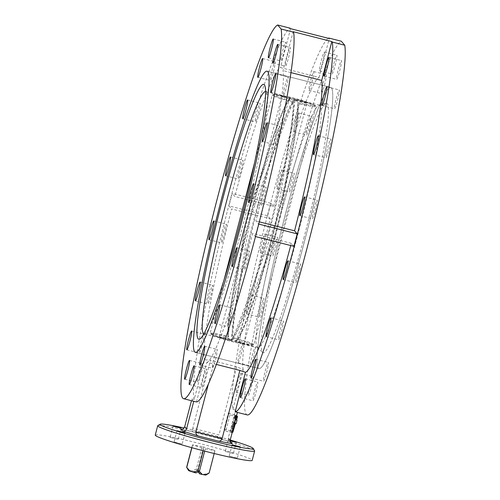 <?xml version="1.0" encoding="UTF-8"?>
<svg xmlns="http://www.w3.org/2000/svg" width="500" height="500" viewBox="0 0 500 500"><rect width="100%" height="100%" fill="white"/><g stroke="black" fill="none" stroke-linecap="round" stroke-linejoin="round"><path stroke-width="0.38" stroke-dasharray="2.5 1.88" d="M265.256 371.056A9.694 0.844 104.3 0 1 268.319 362.444A9.694 0.844 104.3 0 1 266.594 372.619A9.694 0.844 104.3 0 1 263.531 381.231A9.694 0.844 104.3 0 1 265.256 371.056M215.438 359.588A9.694 0.844 -75.7 0 0 217.162 349.412A9.694 0.844 -75.7 0 0 214.1 358.025A9.694 0.844 -75.7 0 0 212.375 368.2A9.694 0.844 -75.7 0 0 215.438 359.588M280.269 329.625A9.694 0.844 104.3 0 1 283.337 321.012A9.694 0.844 104.3 0 1 281.613 331.188A9.694 0.844 104.3 0 1 278.55 339.8A9.694 0.844 104.3 0 1 280.269 329.625M230.456 318.15A9.694 0.844 -75.7 0 0 232.175 307.975A9.694 0.844 -75.7 0 0 229.112 316.588A9.694 0.844 -75.7 0 0 227.394 326.763A9.694 0.844 -75.7 0 0 230.456 318.15M297.413 272.594A9.694 0.844 104.3 0 1 300.475 263.988A9.694 0.844 104.3 0 1 298.75 274.163A9.694 0.844 104.3 0 1 295.688 282.769A9.694 0.844 104.3 0 1 297.413 272.594M247.594 261.125A9.694 0.844 -75.7 0 0 249.319 250.95A9.694 0.844 -75.7 0 0 246.25 259.562A9.694 0.844 -75.7 0 0 244.531 269.738A9.694 0.844 -75.7 0 0 247.594 261.125M264.25 197.188A9.694 0.844 -75.7 0 0 265.969 187.013A9.694 0.844 -75.7 0 0 262.906 195.625A9.694 0.844 -75.7 0 0 261.181 205.8A9.694 0.844 -75.7 0 0 264.25 197.188M314.062 208.663A9.694 0.844 104.3 0 1 317.125 200.05A9.694 0.844 104.3 0 1 315.406 210.225A9.694 0.844 104.3 0 1 312.344 218.837A9.694 0.844 104.3 0 1 314.062 208.663M277.881 136.081A9.694 0.844 -75.7 0 0 279.606 125.906A9.694 0.844 -75.7 0 0 276.537 134.519A9.694 0.844 -75.7 0 0 274.819 144.694A9.694 0.844 -75.7 0 0 277.881 136.081M327.694 147.55A9.694 0.844 104.3 0 1 330.763 138.938A9.694 0.844 104.3 0 1 329.038 149.113A9.694 0.844 104.3 0 1 325.975 157.725A9.694 0.844 104.3 0 1 327.694 147.55M336.231 98.569A9.694 0.844 104.3 0 1 339.294 89.956A9.694 0.844 104.3 0 1 337.575 100.131A9.694 0.844 104.3 0 1 334.513 108.744A9.694 0.844 104.3 0 1 336.231 98.569M286.419 87.094A9.694 0.844 -75.7 0 0 288.137 76.919A9.694 0.844 -75.7 0 0 285.075 85.531A9.694 0.844 -75.7 0 0 283.35 95.706A9.694 0.844 -75.7 0 0 286.419 87.094M338.369 69.169A9.694 0.844 104.3 0 1 341.438 60.556A9.694 0.844 104.3 0 1 339.712 70.731A9.694 0.844 104.3 0 1 336.65 79.344A9.694 0.844 104.3 0 1 338.369 69.169M288.556 57.7A9.694 0.844 -75.7 0 0 290.281 47.525A9.694 0.844 -75.7 0 0 287.213 56.137A9.694 0.844 -75.7 0 0 285.494 66.312A9.694 0.844 -75.7 0 0 288.556 57.7M283.975 52.362A9.694 0.844 -75.7 0 0 285.7 42.188A9.694 0.844 -75.7 0 0 282.631 50.8A9.694 0.844 -75.7 0 0 280.912 60.975A9.694 0.844 -75.7 0 0 283.975 52.362M333.787 63.831A9.694 0.844 104.3 0 1 336.856 55.219A9.694 0.844 104.3 0 1 335.131 65.394A9.694 0.844 104.3 0 1 332.069 74.006A9.694 0.844 104.3 0 1 333.787 63.831M321.312 60.656A9.694 0.844 104.3 0 1 324.375 52.044A9.694 0.844 104.3 0 1 322.656 62.219A9.694 0.844 104.3 0 1 319.587 70.831A9.694 0.844 104.3 0 1 321.312 60.656M323.181 83.369A9.694 0.844 104.3 0 1 326.25 74.756A9.694 0.844 104.3 0 1 324.525 84.931A9.694 0.844 104.3 0 1 321.463 93.544A9.694 0.844 104.3 0 1 323.181 83.369M310.706 80.188A9.694 0.844 104.3 0 1 313.769 71.575A9.694 0.844 104.3 0 1 312.05 81.75A9.694 0.844 104.3 0 1 308.981 90.363A9.694 0.844 104.3 0 1 310.706 80.188M273.369 71.9A9.694 0.844 -75.7 0 0 275.094 61.719A9.694 0.844 -75.7 0 0 272.025 70.331A9.694 0.844 -75.7 0 0 270.306 80.506A9.694 0.844 -75.7 0 0 273.369 71.9M308.169 124.8A9.694 0.844 104.3 0 1 311.231 116.194A9.694 0.844 104.3 0 1 309.506 126.369A9.694 0.844 104.3 0 1 306.444 134.975A9.694 0.844 104.3 0 1 308.169 124.8M295.688 121.625A9.694 0.844 104.3 0 1 298.756 113.012A9.694 0.844 104.3 0 1 297.031 123.188A9.694 0.844 104.3 0 1 293.969 131.8A9.694 0.844 104.3 0 1 295.688 121.625M258.35 113.331A9.694 0.844 -75.7 0 0 260.075 103.156A9.694 0.844 -75.7 0 0 257.013 111.769A9.694 0.844 -75.7 0 0 255.287 121.944A9.694 0.844 -75.7 0 0 258.35 113.331M291.025 181.831A9.694 0.844 104.3 0 1 294.094 173.219A9.694 0.844 104.3 0 1 292.369 183.394A9.694 0.844 104.3 0 1 289.306 192.006A9.694 0.844 104.3 0 1 291.025 181.831M278.55 178.65A9.694 0.844 104.3 0 1 281.613 170.037A9.694 0.844 104.3 0 1 279.894 180.212A9.694 0.844 104.3 0 1 276.825 188.825A9.694 0.844 104.3 0 1 278.55 178.65M241.213 170.356A9.694 0.844 -75.7 0 0 242.938 160.181A9.694 0.844 -75.7 0 0 239.869 168.794A9.694 0.844 -75.7 0 0 238.15 178.969A9.694 0.844 -75.7 0 0 241.213 170.356M274.375 245.763A9.694 0.844 104.3 0 1 277.438 237.15A9.694 0.844 104.3 0 1 275.712 247.325A9.694 0.844 104.3 0 1 272.65 255.938A9.694 0.844 104.3 0 1 274.375 245.763M261.894 242.581A9.694 0.844 104.3 0 1 264.962 233.975A9.694 0.844 104.3 0 1 263.238 244.15A9.694 0.844 104.3 0 1 260.175 252.763A9.694 0.844 104.3 0 1 261.894 242.581M224.556 234.294A9.694 0.844 -75.7 0 0 226.281 224.119A9.694 0.844 -75.7 0 0 223.219 232.731A9.694 0.844 -75.7 0 0 221.494 242.906A9.694 0.844 -75.7 0 0 224.556 234.294M260.744 306.875A9.694 0.844 104.3 0 1 263.806 298.263A9.694 0.844 104.3 0 1 262.081 308.438A9.694 0.844 104.3 0 1 259.019 317.05A9.694 0.844 104.3 0 1 260.744 306.875M248.263 303.694A9.694 0.844 104.3 0 1 251.331 295.081A9.694 0.844 104.3 0 1 249.606 305.256A9.694 0.844 104.3 0 1 246.544 313.869A9.694 0.844 104.3 0 1 248.263 303.694M210.925 295.4A9.694 0.844 -75.7 0 0 212.65 285.225A9.694 0.844 -75.7 0 0 209.581 293.837A9.694 0.844 -75.7 0 0 207.862 304.012A9.694 0.844 -75.7 0 0 210.925 295.4M252.206 355.856A9.694 0.844 104.3 0 1 255.269 347.244A9.694 0.844 104.3 0 1 253.55 357.419A9.694 0.844 104.3 0 1 250.481 366.031A9.694 0.844 104.3 0 1 252.206 355.856M239.725 352.675A9.694 0.844 104.3 0 1 242.794 344.069A9.694 0.844 104.3 0 1 241.069 354.244A9.694 0.844 104.3 0 1 238.006 362.85A9.694 0.844 104.3 0 1 239.725 352.675M202.387 344.387A9.694 0.844 -75.7 0 0 204.112 334.212A9.694 0.844 -75.7 0 0 201.05 342.825A9.694 0.844 -75.7 0 0 199.325 353A9.694 0.844 -75.7 0 0 202.387 344.387M250.062 385.256A9.694 0.844 104.3 0 1 253.131 376.644A9.694 0.844 104.3 0 1 251.406 386.819A9.694 0.844 104.3 0 1 248.344 395.431A9.694 0.844 104.3 0 1 250.062 385.256M237.587 382.075A9.694 0.844 104.3 0 1 240.65 373.462A9.694 0.844 104.3 0 1 238.931 383.638A9.694 0.844 104.3 0 1 235.863 392.25A9.694 0.844 104.3 0 1 237.587 382.075M200.25 373.781A9.694 0.844 -75.7 0 0 201.975 363.606A9.694 0.844 -75.7 0 0 198.906 372.219A9.694 0.844 -75.7 0 0 197.188 382.394A9.694 0.844 -75.7 0 0 200.25 373.781M254.65 390.594A9.694 0.844 104.3 0 1 257.712 381.981A9.694 0.844 104.3 0 1 255.987 392.156A9.694 0.844 104.3 0 1 252.925 400.769A9.694 0.844 104.3 0 1 254.65 390.594M204.831 379.119A9.694 0.844 -75.7 0 0 206.556 368.944A9.694 0.844 -75.7 0 0 203.494 377.556A9.694 0.844 -75.7 0 0 201.769 387.731A9.694 0.844 -75.7 0 0 204.831 379.119M284.844 216.294A145.081 12.644 104.3 0 1 330.712 87.4A145.081 12.644 104.3 0 1 304.931 239.694A145.081 12.644 104.3 0 1 259.069 368.587A145.081 12.644 104.3 0 1 284.844 216.294A145.081 12.644 104.3 0 1 330.712 87.4A145.081 12.644 104.3 0 1 304.931 239.694A145.081 12.644 104.3 0 1 259.069 368.587A145.081 12.644 104.3 0 1 284.844 216.294M229.219 456.025L237.344 458.119L229.219 456.025M174.069 441.975L182.194 444.069L174.069 441.975M170.119 437.369L178.238 439.462L170.119 437.369M225.269 451.419L233.388 453.512L225.269 451.419M230.156 440.45L228.181 440.156L230.125 440.894M157.831 425.588A50.087 3.044 -165.4 0 1 206.287 435.25A50.087 3.044 -165.4 0 1 254.513 450.688A50.087 3.044 -165.4 0 1 254.587 450.788M155.256 435.106A50.087 3.044 -165.4 0 1 202.375 444.231A50.087 3.044 -165.4 0 1 252.075 460.05A50.087 3.044 -165.4 0 1 252.194 460.356M247.262 414.925A192.906 16.812 104.3 0 1 281.537 212.438A192.906 16.812 104.3 0 1 341.294 41.212M230.238 440.031L228.356 437.844L235.55 410.225A192.906 16.812 -75.7 0 0 237.275 412.388A192.906 16.812 -75.7 0 0 237.431 412.413M235.55 410.225L232.931 409.188A192.906 16.812 104.3 0 1 269.056 209.262A192.906 16.812 104.3 0 1 328.331 38.3M232.931 409.188L243.219 369.688L236.744 366.775L219 434.888L192.794 428.212L210.538 360.1L204.537 359.831L194.25 399.331A192.906 16.812 104.3 0 1 230.381 199.406A192.906 16.812 104.3 0 1 290.138 28.181M194.25 399.331L191.881 399.1L191.462 400.712M193.606 401.256A192.906 16.812 104.3 0 1 191.881 399.1M216.375 364.438L213.669 363.744L208.356 384.156M236.744 366.775L210.538 360.1M228.356 437.844L229.125 440.856L230.244 441.75M230.888 442.019L214.844 436.95L194.706 431.825L180.981 429.3M192.794 428.212C192.488 430.125 193.188 431.344 194.881 431.869L214.844 436.95C216.912 437.394 218.294 436.7 219 434.888M196.488 401.938L206.775 362.438L213.669 363.744M206.775 362.438A152.194 13.262 -75.7 0 0 252.631 233.463L255.238 236.494L258.488 224.013L255.888 220.981A152.194 13.262 -75.7 0 0 283.031 70.581L293.163 31.7M293.919 246.35L291.312 243.319A152.194 13.262 104.3 0 1 290.725 245.538M291.312 243.319L252.631 233.463M243.219 369.688A152.194 13.262 104.3 0 1 270.262 218.794L231.581 208.938A152.194 13.262 -75.7 0 0 204.537 359.831M270.262 218.794L267.656 215.763L228.975 205.906L231.581 208.938M267.656 215.763L270.906 203.275L232.231 193.425L228.975 205.906M270.906 203.275L273.512 206.312L234.831 196.456L232.231 193.425M273.512 206.312A152.194 13.262 104.3 0 1 319.113 77.419L280.438 67.562A152.194 13.262 -75.7 0 0 234.831 196.456M290.562 28.675L280.438 67.562M319.113 77.419L329.244 38.531M290.956 72.606L283.031 70.581M259.325 221.856L255.888 220.981M230.244 440.006A48.144 2.925 14.6 0 0 184.069 427.987M214.2 453.519L214.95 450.637A11.6 0.706 -165.4 0 0 214.844 450.519L203.656 446.987A11.6 0.706 -165.4 0 0 202.188 446.606L196.331 469.081L192.275 470.95A9.012 0.55 -165.4 0 1 194.737 471.512L196.95 469.944L198.125 471.881M196.331 469.081A11.6 0.706 -165.4 0 1 197.069 469.269A11.6 0.706 -165.4 0 1 197.806 469.456L203.656 446.987M198.481 472.469A9.012 0.55 -165.4 0 1 201.088 473.194L197.806 469.456M204.669 451.125L205.263 448.85A11.6 0.706 -165.4 0 1 204.525 448.669A11.6 0.706 -165.4 0 1 203.787 448.475L203.2 450.744M194.737 471.512L195.956 472.931M188.506 470.462A9.012 0.55 -165.4 0 1 189.4 470.419L186.644 467.294M192.275 470.95L189.4 470.419M214.844 450.519L208.994 472.987L204.412 474.244L201.088 473.194M204.412 474.244A9.012 0.55 -165.4 0 1 205.919 475M205.263 448.85L214.95 450.637M202.188 446.606L192.5 444.819A11.6 0.706 -165.4 0 0 192.6 444.944L203.787 448.475M192.6 444.944L191.881 447.713M191.756 447.675L192.5 444.819M196.95 469.944L198.469 471.712M203.825 333.825A125.05 10.9 -75.7 0 0 203.981 333.875A125.05 10.9 -75.7 0 0 205.938 332.887A125.05 10.9 -75.7 0 0 243.512 222.781A125.05 10.9 -75.7 0 0 266.975 93.325A125.05 10.9 -75.7 0 0 265.731 91.519A125.05 10.9 -75.7 0 0 265.569 91.494M303.806 238.381A128.781 11.225 -75.7 0 0 326.094 103.219A128.781 11.225 -75.7 0 0 285.975 217.613A128.781 11.225 -75.7 0 0 262.581 352.488A128.781 11.225 -75.7 0 0 303.806 238.381M279.994 216.319A125.05 10.9 104.3 0 1 318.956 105.244A125.05 10.9 104.3 0 1 319.525 105.225A125.05 10.9 104.3 0 1 297.306 236.488A125.05 10.9 104.3 0 1 257.775 347.581A125.05 10.9 104.3 0 1 257.281 347.294A125.05 10.9 104.3 0 1 279.994 216.319M232.35 338.162A22.088 1.344 -165.4 0 1 251.906 345.119L253.981 344.531A22.619 1.375 14.6 0 1 236.194 341.287L235.4 341.712A125.712 10.956 -75.7 0 0 273.719 230.519A125.712 10.956 -75.7 0 0 297.681 102.6A22.088 1.344 14.6 0 0 314.419 105.119A22.088 1.344 14.6 0 0 294.637 99.056A125.712 10.956 -75.7 0 0 256.312 210.244A125.712 10.956 -75.7 0 0 232.35 338.162L233.1 337.631C248.206 299.331 262.381 260.781 275.625 221.981C283.056 181.4 289.531 140.681 295.044 99.819L295.05 99.787A22.619 1.375 -165.4 0 1 315.944 106.65A22.619 1.375 -165.4 0 1 298.156 103.406L281.212 210.394L274.85 235.681L236 341.544C240.438 337.337 247.131 321.419 256.087 293.775A125.138 10.906 104.3 0 1 236.206 341.256M297.681 102.6L298.163 103.281C298.775 111.4 296.825 127.531 292.294 151.669A125.138 10.906 104.3 0 1 274.288 230.631A125.138 10.906 104.3 0 1 256.087 293.775L274.85 235.681M231.506 340.719A22.088 1.344 -165.4 0 1 211.725 334.656A22.088 1.344 -165.4 0 1 228.463 337.175A125.712 10.956 104.3 0 1 252.425 209.256A125.712 10.956 104.3 0 1 290.75 98.062A22.088 1.344 14.6 0 0 274.244 94.656A22.088 1.344 14.6 0 0 293.794 101.613A125.712 10.956 104.3 0 1 269.831 229.531A125.712 10.956 104.3 0 1 231.506 340.719L231.1 339.956C236.612 299.106 243.088 258.387 250.519 217.794C263.762 179.006 277.938 140.45 293.044 102.137L293.794 101.613M293.056 102.106A22.619 1.375 -165.4 0 1 272.169 95.244A22.619 1.375 -165.4 0 1 289.95 98.488L251.294 204.094L244.931 229.381L227.987 336.369A22.619 1.375 14.6 0 0 210.2 333.125A22.619 1.375 14.6 0 0 231.094 339.988M290.75 98.062L290.144 98.231C285.712 102.438 279.019 118.356 270.056 146A125.138 10.906 -75.7 0 0 251.856 209.144A125.138 10.906 -75.7 0 0 233.85 288.106A125.138 10.906 -75.7 0 0 227.987 336.331M295.462 100.244A13.569 0.825 -165.4 0 1 281.413 95.8A13.569 0.825 -165.4 0 1 283.775 95.875A13.569 0.825 -165.4 0 1 293.581 98.056A13.569 0.825 -165.4 0 1 305.5 101.538A13.569 0.825 -165.4 0 1 307.6 102.625A13.569 0.825 -165.4 0 1 295.462 100.244M293.494 98.612A12.925 0.787 14.6 0 0 281.881 96.4A12.925 0.787 14.6 0 0 281.9 96.463A12.925 0.787 14.6 0 0 295.287 100.7A12.925 0.787 14.6 0 0 306.85 102.963A12.925 0.787 14.6 0 0 306.9 102.912A12.925 0.787 14.6 0 0 293.494 98.612M230.688 339.525A13.569 0.825 14.6 0 0 218.55 337.15A13.569 0.825 14.6 0 0 220.644 338.237A13.569 0.825 14.6 0 0 232.562 341.719A13.569 0.825 14.6 0 0 242.369 343.9A13.569 0.825 14.6 0 0 244.731 343.969A13.569 0.825 14.6 0 0 230.688 339.525M232.65 341.163A12.925 0.787 -165.4 0 1 219.25 336.863A12.925 0.787 -165.4 0 1 219.3 336.812A12.925 0.787 -165.4 0 1 230.863 339.075A12.925 0.787 -165.4 0 1 244.244 343.312A12.925 0.787 -165.4 0 1 244.262 343.375A12.925 0.787 -165.4 0 1 232.65 341.163M228.463 337.175L227.987 336.494C227.369 328.375 229.325 312.244 233.85 288.106L244.931 229.381M294.637 99.056L295.05 99.787M230.719 431.213L234.869 414.894L230.719 431.213L232.338 431.625L236.637 415.475M235.238 415.319L234.394 418.562L234.669 418.875L235.6 415.75L235.912 416.106L234.981 419.244L235.381 419.712L236.225 416.469L235.238 415.319L236.588 415.662M234.431 423.369L233.925 422.781L231.231 431.812L232 432.7L234.569 423.406M229.988 414.881L225.763 431.112L224.112 429.194L228.337 412.962L229.988 414.881L236.225 416.469M225.763 431.112L232 432.7M228.337 412.962L234.869 414.894M236.569 415.394L234.944 414.981M224.112 429.194L231.975 431.194L236.2 414.969M236.494 415.306L232.262 431.538L231.975 431.194M232.262 431.538L230.644 431.119M232.856 432.225L232.338 431.625M232.306 432.081L231.231 431.812M236.775 416.05L236.012 418.975L236.287 419.288L237.219 416.163M236.05 423.781L235.544 423.194L235.419 423.619M235.231 422.831L233.463 428.762L235.231 422.831L233.612 422.419L231.844 428.35L233.612 422.419M236.012 418.975L234.394 418.562M236.287 419.288L234.669 418.875M236.506 415.975L235.6 415.75M236.438 416.238L235.912 416.106M235.613 419.4L234.981 419.244M235.544 423.194L233.925 422.781M233.463 428.762L231.844 428.35M235.062 422.631L233.438 422.219M298.156 103.444A125.138 10.906 104.3 0 1 292.294 151.669L281.212 210.394M289.938 98.519A125.138 10.906 -75.7 0 0 270.056 146L251.294 204.094M233.1 337.631A125.138 10.906 104.3 0 1 256.962 210.45A125.138 10.906 104.3 0 1 295.044 99.819M231.1 339.956A125.138 10.906 -75.7 0 0 269.181 229.325A125.138 10.906 -75.7 0 0 293.044 102.137M242.369 343.9A125.731 125.731 0 0 0 251.906 345.119A22.088 1.344 -165.4 0 1 235.4 341.712M305.5 101.538A125.731 125.731 0 0 1 314.419 105.119L315.944 106.65L253.981 344.531A22.619 1.375 14.6 0 0 233.088 337.669M255.844 359.263L268.319 362.444M204.688 346.231L217.162 349.412M270.856 317.831L283.337 321.012M219.7 304.794L232.175 307.975M287.994 260.806L300.475 263.988M236.838 247.769L249.319 250.95M253.494 183.837L265.969 187.013M304.65 196.869L317.125 200.05M267.125 122.725L279.606 125.906M318.281 135.762L330.763 138.938M326.819 86.775L339.294 89.956M275.663 73.744L288.137 76.919M328.956 57.381L341.438 60.556M277.8 44.344L290.281 47.525M273.219 39.006L285.7 42.188M324.375 52.044L336.856 55.219M313.769 71.575L326.25 74.756M262.613 58.544L275.094 61.719M298.756 113.012L311.231 116.194M247.6 99.975L260.075 103.156M281.613 170.037L294.094 173.219M230.456 157L242.938 160.181M264.962 233.975L277.438 237.15M213.806 220.938L226.281 224.119M251.331 295.081L263.806 298.263M200.169 282.05L212.65 285.225M242.794 344.069L255.269 347.244M191.637 331.031L204.112 334.212M240.65 373.462L253.131 376.644M189.494 360.431L201.975 363.606M245.238 378.8L257.712 381.981M194.075 365.769L206.556 368.944M267.075 71.188L330.712 87.4L267.075 71.188M232.138 444.762L229.213 456M176.988 430.712L174.062 441.95M173.031 426.106L170.106 437.344M228.181 440.156L225.256 451.394M230.812 442.819L229.125 440.856M236.312 442.275L233.388 453.512M181.163 428.225L178.238 439.462M185.119 432.831L182.194 444.069M240.269 446.881L237.344 458.119M195.431 352.375L259.069 368.587L195.431 352.375M189.294 384.556L201.769 387.731M240.45 397.587L252.925 400.769M184.706 379.219L197.188 382.394M235.863 392.25L248.344 395.431M186.85 349.819L199.325 353M238.006 362.85L250.481 366.031M195.387 300.837L207.862 304.012M246.544 313.869L259.019 317.05M209.019 239.725L221.494 242.906M260.175 252.763L272.65 255.938M225.669 175.787L238.15 178.969M276.825 188.825L289.306 192.006M242.812 118.763L255.287 121.944M293.969 131.8L306.444 134.975M257.825 77.331L270.306 80.506M308.981 90.363L321.463 93.544M319.587 70.831L332.069 74.006M268.431 57.794L280.912 60.975M273.012 63.131L285.494 66.312M324.175 76.169L336.65 79.344M270.875 92.531L283.35 95.706M322.031 105.562L334.513 108.744M313.494 154.55L325.975 157.725M262.337 141.512L274.819 144.694M299.862 215.656L312.344 218.837M248.706 202.625L261.181 205.8M232.056 266.556L244.531 269.738M283.212 279.594L295.688 282.769M214.913 323.581L227.394 326.763M266.069 336.619L278.55 339.8M199.9 365.019L212.375 368.2M251.056 378.05L263.531 381.231M266.975 93.325L265.038 86.237M318.956 105.244L326.094 103.219M319.525 105.225L265.731 91.519M257.775 347.581L203.981 333.875M257.281 347.294L262.581 352.488M205.938 332.887L200.844 338.181M281.9 96.463L281.413 95.8M219.3 336.812L218.55 337.15M219.25 336.863L281.881 96.4M224.231 279.262L210.2 333.125L211.725 334.656A125.731 125.731 0 0 0 220.644 338.237M283.775 95.875A125.731 125.731 0 0 0 274.244 94.656L272.169 95.244L254.475 163.162M244.262 343.375L306.9 102.912M244.244 343.312L244.731 343.969M306.85 102.963L307.6 102.625"/><path stroke-width="0.75" d="M252.775 367.875A9.694 0.844 104.3 0 1 255.844 359.263A9.694 0.844 104.3 0 1 254.119 369.444A9.694 0.844 104.3 0 1 251.056 378.05A9.694 0.844 104.3 0 1 252.775 367.875M201.619 354.844A9.694 0.844 104.3 0 1 204.688 346.231A9.694 0.844 104.3 0 1 202.963 356.406A9.694 0.844 104.3 0 1 199.9 365.019A9.694 0.844 104.3 0 1 201.619 354.844M267.794 326.444A9.694 0.844 104.3 0 1 270.856 317.831A9.694 0.844 104.3 0 1 269.137 328.006A9.694 0.844 104.3 0 1 266.069 336.619A9.694 0.844 104.3 0 1 267.794 326.444M216.637 313.406A9.694 0.844 104.3 0 1 219.7 304.794A9.694 0.844 104.3 0 1 217.981 314.969A9.694 0.844 104.3 0 1 214.913 323.581A9.694 0.844 104.3 0 1 216.637 313.406M284.931 269.419A9.694 0.844 104.3 0 1 287.994 260.806A9.694 0.844 104.3 0 1 286.275 270.981A9.694 0.844 104.3 0 1 283.212 279.594A9.694 0.844 104.3 0 1 284.931 269.419M233.775 256.381A9.694 0.844 104.3 0 1 236.838 247.769A9.694 0.844 104.3 0 1 235.119 257.944A9.694 0.844 104.3 0 1 232.056 266.556A9.694 0.844 104.3 0 1 233.775 256.381M250.431 192.45A9.694 0.844 104.3 0 1 253.494 183.837A9.694 0.844 104.3 0 1 251.769 194.013A9.694 0.844 104.3 0 1 248.706 202.625A9.694 0.844 104.3 0 1 250.431 192.45M301.588 205.481A9.694 0.844 104.3 0 1 304.65 196.869A9.694 0.844 104.3 0 1 302.931 207.044A9.694 0.844 104.3 0 1 299.862 215.656A9.694 0.844 104.3 0 1 301.588 205.481M264.062 131.337A9.694 0.844 104.3 0 1 267.125 122.725A9.694 0.844 104.3 0 1 265.406 132.9A9.694 0.844 104.3 0 1 262.337 141.512A9.694 0.844 104.3 0 1 264.062 131.337M315.219 144.369A9.694 0.844 104.3 0 1 318.281 135.762A9.694 0.844 104.3 0 1 316.562 145.938A9.694 0.844 104.3 0 1 313.494 154.55A9.694 0.844 104.3 0 1 315.219 144.369M323.756 95.388A9.694 0.844 104.3 0 1 326.819 86.775A9.694 0.844 104.3 0 1 325.094 96.95A9.694 0.844 104.3 0 1 322.031 105.562A9.694 0.844 104.3 0 1 323.756 95.388M272.6 82.356A9.694 0.844 104.3 0 1 275.663 73.744A9.694 0.844 104.3 0 1 273.938 83.919A9.694 0.844 104.3 0 1 270.875 92.531A9.694 0.844 104.3 0 1 272.6 82.356M325.894 65.994A9.694 0.844 104.3 0 1 328.956 57.381A9.694 0.844 104.3 0 1 327.238 67.556A9.694 0.844 104.3 0 1 324.175 76.169A9.694 0.844 104.3 0 1 325.894 65.994M274.738 52.956A9.694 0.844 104.3 0 1 277.8 44.344A9.694 0.844 104.3 0 1 276.081 54.519A9.694 0.844 104.3 0 1 273.012 63.131A9.694 0.844 104.3 0 1 274.738 52.956M270.156 47.619A9.694 0.844 104.3 0 1 273.219 39.006A9.694 0.844 104.3 0 1 271.5 49.181A9.694 0.844 104.3 0 1 268.431 57.794A9.694 0.844 104.3 0 1 270.156 47.619M259.55 67.156A9.694 0.844 104.3 0 1 262.613 58.544A9.694 0.844 104.3 0 1 260.894 68.719A9.694 0.844 104.3 0 1 257.825 77.331A9.694 0.844 104.3 0 1 259.55 67.156M244.531 108.588A9.694 0.844 104.3 0 1 247.6 99.975A9.694 0.844 104.3 0 1 245.875 110.15A9.694 0.844 104.3 0 1 242.812 118.763A9.694 0.844 104.3 0 1 244.531 108.588M227.394 165.613A9.694 0.844 104.3 0 1 230.456 157A9.694 0.844 104.3 0 1 228.738 167.175A9.694 0.844 104.3 0 1 225.669 175.787A9.694 0.844 104.3 0 1 227.394 165.613M210.738 229.55A9.694 0.844 104.3 0 1 213.806 220.938A9.694 0.844 104.3 0 1 212.081 231.112A9.694 0.844 104.3 0 1 209.019 239.725A9.694 0.844 104.3 0 1 210.738 229.55M197.106 290.663A9.694 0.844 104.3 0 1 200.169 282.05A9.694 0.844 104.3 0 1 198.45 292.225A9.694 0.844 104.3 0 1 195.387 300.837A9.694 0.844 104.3 0 1 197.106 290.663M188.569 339.644A9.694 0.844 104.3 0 1 191.637 331.031A9.694 0.844 104.3 0 1 189.913 341.206A9.694 0.844 104.3 0 1 186.85 349.819A9.694 0.844 104.3 0 1 188.569 339.644M186.431 369.044A9.694 0.844 104.3 0 1 189.494 360.431A9.694 0.844 104.3 0 1 187.775 370.606A9.694 0.844 104.3 0 1 184.706 379.219A9.694 0.844 104.3 0 1 186.431 369.044M242.169 387.413A9.694 0.844 104.3 0 1 245.238 378.8A9.694 0.844 104.3 0 1 243.512 388.975A9.694 0.844 104.3 0 1 240.45 397.587A9.694 0.844 104.3 0 1 242.169 387.413M191.012 374.381A9.694 0.844 104.3 0 1 194.075 365.769A9.694 0.844 104.3 0 1 192.356 375.944A9.694 0.844 104.3 0 1 189.294 384.556A9.694 0.844 104.3 0 1 191.012 374.381M221.213 200.081A145.081 12.644 104.3 0 1 267.075 71.188A145.081 12.644 104.3 0 1 241.3 223.481A145.081 12.644 104.3 0 1 195.431 352.375A145.081 12.644 104.3 0 1 221.213 200.081A145.081 12.644 104.3 0 1 267.075 71.188A145.081 12.644 104.3 0 1 241.3 223.481A145.081 12.644 104.3 0 1 195.431 352.375A145.081 12.644 104.3 0 1 221.213 200.081M240.256 446.856L232.138 444.762L240.256 446.856M185.106 432.806L176.988 430.712L185.106 432.806M181.156 428.2L173.031 426.106L181.156 428.2M230.125 440.894L236.312 442.275L230.156 440.45M184.069 427.987A48.144 2.925 14.6 0 0 160.194 424.206A48.144 2.925 14.6 0 0 160.175 424.65A48.144 2.925 14.6 0 0 209.369 440.219A48.144 2.925 14.6 0 0 253.2 448.438A48.144 2.925 14.6 0 0 253.131 448.338A48.144 2.925 14.6 0 0 230.244 440.006M253.2 448.438L254.587 450.788A50.087 3.044 -165.4 0 1 254.631 450.994A50.087 3.044 -165.4 0 1 207.512 441.863A50.087 3.044 -165.4 0 1 157.812 426.05A50.087 3.044 -165.4 0 1 157.694 425.744A50.087 3.044 -165.4 0 1 157.831 425.588L160.194 424.206M254.631 450.994L252.194 460.356A50.087 3.044 -165.4 0 1 205.075 451.225A50.087 3.044 -165.4 0 1 155.375 435.412A50.087 3.044 -165.4 0 1 155.256 435.106L157.694 425.744M290.956 72.606L321.712 80.438L331.838 41.556L332.269 42.05L344.744 45.231A192.906 16.812 104.3 0 1 308.244 243.55A192.906 16.812 104.3 0 1 247.262 414.925L237.431 412.425M332.269 42.05A192.906 16.812 104.3 0 1 295.769 240.369A192.906 16.812 104.3 0 1 235.162 411.794L237.431 412.413L230.238 440.031L230.812 442.819L232.319 443.688L218.425 441.125L198.456 436.037C196.494 435.2 195.65 433.806 195.931 431.856L222.131 438.537L239.875 370.425L216.375 364.438M328.331 38.3A192.906 16.812 104.3 0 1 328.819 38.038L341.294 41.212L344.744 45.231M331.838 41.556L293.163 31.7L293.587 32.2A192.906 16.812 104.3 0 1 257.087 230.512A192.906 16.812 104.3 0 1 196.488 401.938L193.762 401.287A192.906 16.812 104.3 0 1 193.606 401.256L183.625 398.713A192.906 16.812 104.3 0 1 217.9 196.225A192.906 16.812 104.3 0 1 277.663 25L281.112 29.019A192.906 16.812 104.3 0 1 244.613 227.338A192.906 16.812 104.3 0 1 183.625 398.713M328.819 38.038L329.244 38.531L290.562 28.675L290.138 28.181L277.663 25M208.356 384.156L195.931 431.856M191.462 400.712L184.688 426.712L186.569 428.906L193.762 401.287M230.244 441.75L232.319 443.688M222.131 438.537C221.456 440.381 220.219 441.244 218.425 441.125M239.875 370.425L245.456 372.294L235.162 411.794M186.569 428.906C185.863 430.719 184.481 431.406 182.413 430.969L198.456 436.037M182.413 430.969L180.981 429.3C182.781 429.425 184.013 428.562 184.688 426.712M293.587 32.2L281.112 29.019M290.725 245.538A152.194 13.262 104.3 0 1 245.456 372.294M321.712 80.438A152.194 13.262 104.3 0 1 294.562 230.831L259.325 221.856M294.562 230.831L297.169 233.869L258.75 224.081M297.169 233.869L293.919 246.35L255.5 236.562M198.125 471.881L199.7 473.888L198.469 471.712L195.956 472.931A9.012 0.55 -165.4 0 1 193.356 472.206L197.938 470.95L203.2 450.744M204.669 451.125L199.406 471.325A11.6 0.706 -165.4 0 1 198.675 471.138A11.6 0.706 -165.4 0 1 197.938 470.95M191.881 447.713L186.75 467.419L190.031 471.156L193.356 472.206M190.031 471.156A9.012 0.55 -165.4 0 1 188.506 470.462L186.656 467.325A11.6 0.706 -165.4 0 1 186.644 467.294L191.756 447.675M208.056 473.75L205.919 475A9.012 0.55 -165.4 0 1 205.044 474.981L209.1 473.113L214.2 453.519M199.406 471.325L202.162 474.45L205.044 474.981M202.162 474.45A9.012 0.55 -165.4 0 1 199.7 473.888M222.15 201.175A131.512 11.463 104.3 0 1 265.038 86.237A131.512 11.463 104.3 0 1 240.362 222.387A131.512 11.463 104.3 0 1 200.844 338.181A131.512 11.463 104.3 0 1 222.15 201.175M265.569 91.494A125.05 10.9 -75.7 0 0 226.2 202.613A125.05 10.9 -75.7 0 0 203.825 333.825M236.506 415.975L237.537 416.519L236.6 419.656L237.006 420.125L236.05 423.781L234.569 423.406M237.006 420.125L235.519 419.744M235.419 423.619L232.856 432.225L232.306 432.081M236.856 415.731L236.775 416.05M237.537 416.519L236.438 416.238M236.6 419.656L235.613 419.4M224.231 279.262L254.475 163.162"/></g></svg>
